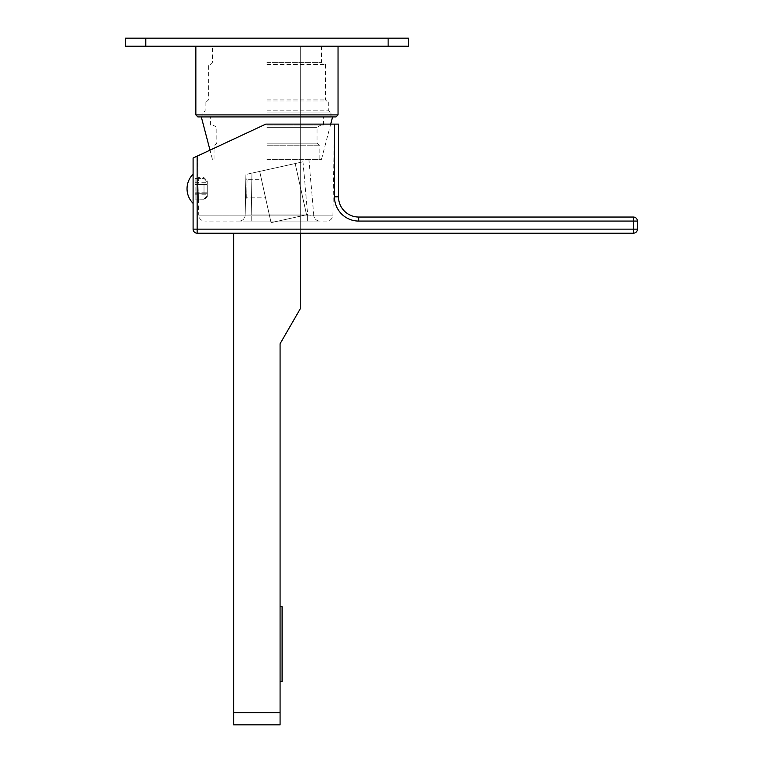<?xml version="1.0" encoding="UTF-8"?>
<svg xmlns="http://www.w3.org/2000/svg" width="763" height="763" viewBox="0 0 763 763"><rect width="100%" height="100%" fill="white"/><g stroke="black" fill="none" stroke-linecap="round" stroke-linejoin="round"><path stroke-width="0.57" stroke-dasharray="3.81 2.86" d="M266.945 145.199L319.859 145.199L266.945 145.199M266.945 159.333L321.481 159.333L266.945 159.333M197.875 116.92L336.016 116.92M266.945 116.92L332.582 116.92L266.945 116.92M195.853 114.898L338.038 114.898M266.945 46.228L338.038 46.228L266.945 46.228M388.129 46.228L408.329 46.228L408.329 38.15L125.571 38.15L388.129 38.15L125.571 38.15L125.571 46.228L408.329 46.228L388.129 46.228L388.129 38.15M266.945 143.177L317.036 143.177L266.945 143.177M266.945 127.326L317.036 127.326L266.945 127.326M266.945 124.998L323.502 124.998L266.945 124.998M266.945 112.075L330.97 112.075L266.945 112.075M266.945 101.975L328.748 101.975L266.945 101.975M266.945 99.953L325.515 99.953L266.945 99.953M266.945 64.407L325.515 64.407L266.945 64.407M266.945 62.385L321.481 62.385L266.945 62.385M233.621 233.192L233.621 724.85L280.078 724.85L280.078 343.77L300.269 308.786L300.269 46.228L233.621 46.228L300.269 46.228L300.269 233.192M125.571 46.228L125.571 38.15L125.571 46.228M408.329 46.228L408.329 38.15L408.329 46.228M280.078 644.058L280.078 681.426L280.078 644.058M282.091 606.699L282.091 681.426M245.457 199.038L246.668 197.846L245.457 199.038L245.82 178.437L245.457 199.038L246.668 197.846L247.031 179.667L246.668 197.846L265.553 197.846L261.518 179.667L265.553 197.846M245.82 178.437L247.031 179.667L245.82 178.437L247.031 179.667L261.518 179.667M259.687 171.408L271.056 222.672L306.554 214.804L295.186 163.54L259.687 171.408L271.056 222.672L306.554 214.804L295.186 163.54L259.687 171.408M303.016 161.804L245.886 174.469L251.971 173.115L251.237 215.013L245.181 215.118L245.886 174.469L245.181 215.118L251.237 215.013L251.971 173.115L303.016 161.804L307.68 215.013L313.803 215.538L308.986 160.478L313.803 215.538L307.68 215.013L303.016 161.804M307.68 221.07L319.84 221.07L307.68 221.07L307.68 215.013L251.237 215.013L307.68 215.013L307.68 221.07L251.237 221.07L251.237 215.013L251.237 221.07L239.124 221.07L307.68 221.07M326.831 221.07L204.78 221.07L326.831 221.07A6.056 6.056 90 0 0 332.887 215.118L334.48 124.121L265.81 124.121L197.693 155.89L265.81 124.121L334.48 124.121L265.81 124.121L193.096 158.027L193.096 229.148A4.044 4.044 0 0 0 197.14 233.192L633.395 233.192L633.395 229.148L197.14 229.148L197.14 233.192M207.24 196.635L207.24 195.519L204.007 199.105L207.24 195.519L207.24 193.268L207.24 194.813L207.24 193.268L195.118 193.268L195.118 199.105L195.118 192.791L195.118 199.105L195.118 193.268L207.24 193.268L207.24 196.635L204.007 199.868L204.007 199.105L198.571 199.105L198.99 184.713L198.571 199.105L204.007 199.105L204.007 199.868L198.456 199.868L198.571 199.105L198.723 215.118L332.887 215.118L198.723 215.118A6.056 6.056 -90 0 0 204.78 221.07M207.24 180.879L207.24 181.995L204.007 178.408L207.24 181.995L207.24 184.236L195.118 184.236L195.118 178.408L198.208 178.408L195.118 178.408L195.118 184.236L207.24 184.236L207.24 180.879L204.007 177.645L204.007 178.408L198.208 178.408L204.007 178.408L204.007 177.645L198.075 177.645L198.99 184.713L198.075 177.645L197.693 155.89M334.48 196.835A24.235 24.235 0 0 0 358.715 221.07L358.715 217.035A20.2 20.2 0 0 1 338.514 196.835L338.514 124.121L334.48 124.121L334.48 196.835L338.514 196.835A20.2 20.2 0 0 0 358.715 217.035L633.395 217.035L633.395 229.148L637.429 229.148A4.044 4.044 0 0 1 633.395 233.192M358.715 221.07L637.429 221.07A4.044 4.044 0 0 0 633.395 217.035M637.429 221.07L637.429 229.148M193.096 188.757L193.096 174.164L193.096 188.757M195.118 178.408L195.118 184.713L195.118 178.408M198.99 184.713L195.118 184.713L195.118 192.791L195.118 184.713L207.24 184.713L207.24 192.791L207.24 184.713L204.007 184.713L207.24 184.713L207.24 192.791L204.007 192.791L207.24 192.791L207.24 184.713L195.118 184.713L204.007 184.713L204.007 192.791L204.007 184.713L198.99 184.713M195.118 192.791L207.24 192.791L195.118 192.791M198.571 199.105L195.118 199.105L198.571 199.105M207.24 184.236L207.24 182.7L207.24 184.236M145.762 46.228L145.762 38.15M266.945 110.864L328.748 110.864L266.945 110.864M233.621 712.728L280.078 712.728M319.84 221.07A6.056 6.056 0 0 1 313.803 215.538A6.056 6.056 -90 0 0 319.84 221.07M239.124 221.07A6.056 6.056 0 0 0 245.181 215.118A6.056 6.056 90 0 1 239.124 221.07M193.096 229.148L197.14 229.148L197.14 156.148M214.031 159.333L214.031 145.199M319.859 159.333L319.859 145.199M212.41 159.333L210.006 150.149M321.481 159.333L330.703 124.121M321.07 124.998L317.036 127.326L317.036 143.177L319.058 145.199M214.842 145.199L216.854 143.177L216.854 127.326L212.82 124.998M323.502 124.998L323.502 116.92M210.397 124.998L210.397 116.92M330.97 116.92L330.97 112.075M202.92 116.92L202.92 112.075M328.748 101.975L328.748 110.864L329.959 112.075M203.931 112.075L205.142 110.864L205.142 101.975M325.515 64.407L325.515 99.953L327.537 101.975M206.353 101.975L208.375 99.953L208.375 64.407M321.481 46.228L321.481 62.385L323.502 64.407M210.397 64.407L212.41 62.385L212.41 46.228M195.118 194.813L207.24 194.813M195.118 182.7L207.24 182.7"/><path stroke-width="1.14" d="M195.853 114.898L338.038 114.898L336.016 116.92L197.875 116.92L195.853 114.898L195.853 46.228M145.762 46.228L125.571 46.228L125.571 38.15L408.329 38.15L408.329 46.228L145.762 46.228L145.762 38.15M233.621 712.728L280.078 712.728L280.078 724.85L233.621 724.85L233.621 233.192M280.078 712.728L280.078 343.77L300.269 308.786L300.269 233.192M280.078 681.426L282.091 681.426L282.091 606.699L280.078 606.699M193.096 229.148L197.14 229.148L197.14 233.192A4.044 4.044 0 0 1 193.096 229.148L193.096 158.027L197.14 156.148L197.14 229.148L633.395 229.148L633.395 221.07L358.715 221.07A24.235 24.235 0 0 1 334.48 196.835L334.48 124.121L338.514 124.121L338.514 196.835A20.2 20.2 0 0 0 358.715 217.035L633.395 217.035A4.044 4.044 0 0 1 637.429 221.07L633.395 221.07L633.395 217.035M334.48 124.121L265.81 124.121L197.14 156.148M197.14 233.192L633.395 233.192L633.395 229.148L637.429 229.148A4.044 4.044 0 0 1 633.395 233.192M637.429 229.148L637.429 221.07M388.129 46.228L388.129 38.15M334.48 196.835L338.514 196.835M358.715 221.07L358.715 217.035M210.006 150.149L201.308 116.92M338.038 114.898L338.038 46.228M330.703 124.121L332.582 116.92M193.096 174.164A20.591 20.591 0 0 0 193.096 203.339"/></g></svg>

